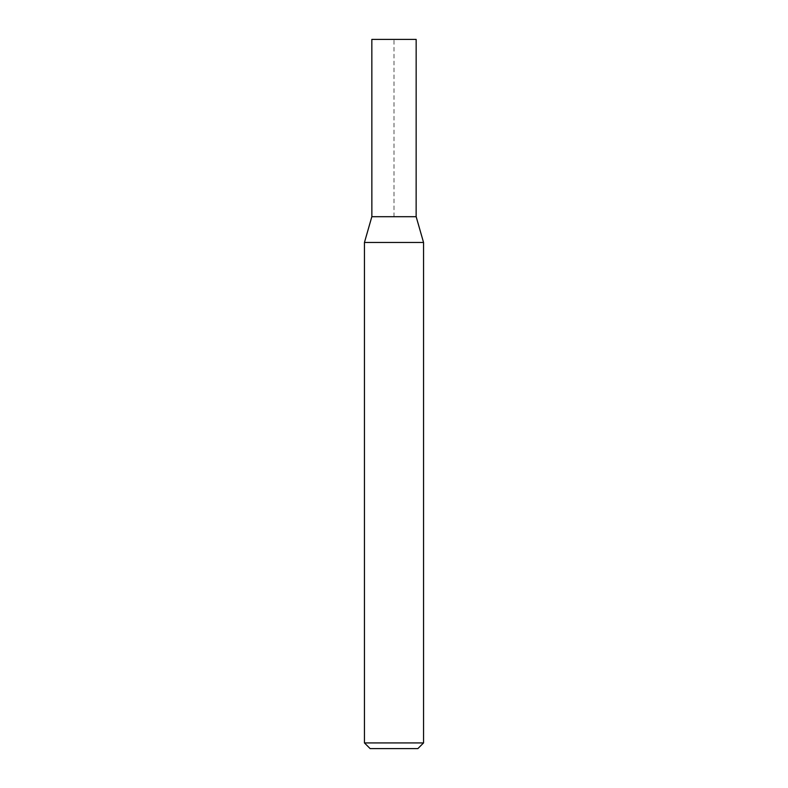<?xml version="1.0" encoding="UTF-8"?>
<svg xmlns="http://www.w3.org/2000/svg" width="788" height="788" viewBox="0 0 788 788"><rect width="100%" height="100%" fill="white"/><g stroke="black" fill="none" stroke-linecap="round" stroke-linejoin="round"><path stroke-width="0.59" stroke-dasharray="3.94 2.96" d="M417.876 748.6L370.124 748.6M423.55 742.926L364.45 742.926M416.163 216.7L371.857 216.7M423.55 242.468L364.45 242.468M416.163 39.4L371.837 39.4M394 216.7L394 39.4L371.837 39.4L371.857 216.7L394 216.7"/><path stroke-width="1.18" d="M423.55 742.926L364.45 742.926L370.124 748.6L417.876 748.6L423.55 742.926L423.55 242.468L364.45 242.468L371.837 216.7L416.163 216.7L423.55 242.468M364.45 742.926L364.45 242.468M371.857 216.7L371.837 39.4L416.163 39.4L416.143 216.7"/></g></svg>
